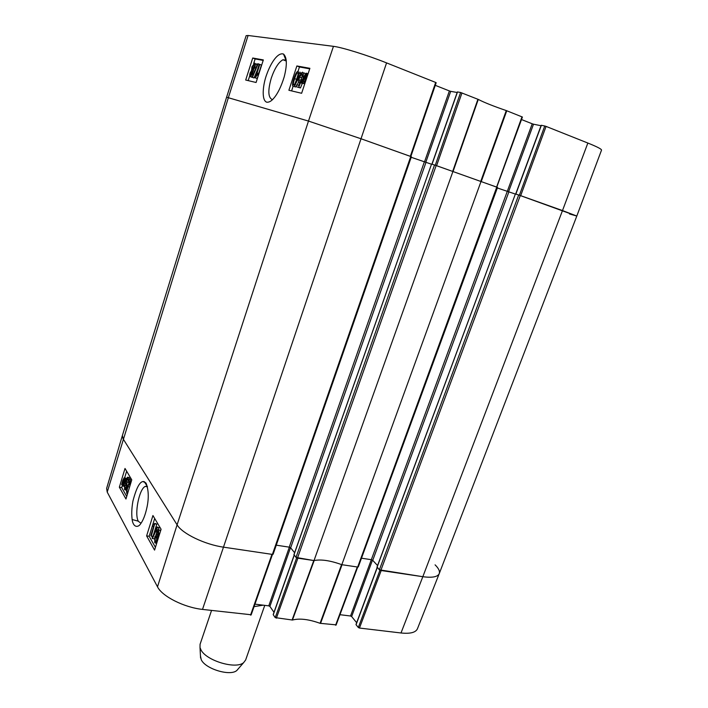 <?xml version="1.0" encoding="UTF-8"?>
<svg xmlns="http://www.w3.org/2000/svg" width="708" height="708" viewBox="0 0 708 708"><rect width="100%" height="100%" fill="white"/><g stroke="black" fill="none" stroke-linecap="round" stroke-linejoin="round"><path stroke-width="1.06" d="M587.852 143.043L562.497 210.568L576.808 216.037L601.526 150.114C601.65 149.123 597.092 146.76 587.852 143.043L546.072 126.405L520.681 195.665L562.497 210.568L422.826 576.701C432.234 577.958 437.703 576.932 439.243 573.63L576.808 216.037L518.681 194.983L379.373 569.807L422.826 576.701L381.196 570.533L359.452 628.049L401.002 632.979C410.189 633.925 415.658 632.545 417.41 628.837L439.217 573.684C437.632 576.949 432.172 577.949 422.826 576.701L401.002 632.979M379.373 569.807L377.134 567.055M377.568 565.559L372.727 560.347L371.319 559.692L361.487 558.196M357.682 567.046L358.283 566.922L497.529 187.425L481.006 181.522L341.822 564.692L357.682 567.046L522.415 117.032L506.273 110.572C493.688 106.28 484.352 102.563 478.272 99.421L460.616 92.491L435.278 165.238M341.822 564.692C330.291 560.524 321.016 559.152 314.016 560.577L452.916 171.513L434.526 164.991L296.015 557.435L314.016 560.577M296.015 557.435L294.041 554.638M294.616 552.753L290.652 547.824L289.227 547.151L276.27 545.178M411.242 156.689L361.292 138.857L308.484 121.068L226.595 97.217L122.396 435.491L123.13 438.88L177.089 524.832C182.115 533.593 204.877 544.602 223.746 547.195L272.394 554.408L273.04 554.028M293.962 554.868L431.544 164.088L434.526 164.991M411.189 157.291L431.499 164.212M452.916 171.513L481.006 181.522M497.326 187.965L515.362 194.063M377.045 567.294L515.397 193.965L518.681 194.983M200.453 655.838L201.276 659.776C205.497 669.016 230.366 676.467 236.826 670.476L238.242 668.856M211.533 610.491L200.072 644.298L200.019 647.563L200.877 649.678C205.948 660.653 236.029 669.688 243.676 662.591L245.641 659.989L264.757 605.367M254.066 606.632L263.208 605.172M141.042 523.239L138.449 521.424C134.078 514.743 139.087 488.901 145.228 486.431L147.211 486.219L144.299 481.714C140.45 480.343 136.662 486.785 132.936 501.06C131.591 508.486 131.396 515.141 132.369 521.008C134.051 528.23 138.724 527.018 140.573 523.885C143.193 520.398 145.326 514.875 146.972 507.335C148.919 498.273 148.653 490.29 146.175 483.396L144.299 481.714M379.966 570.205L358.319 627.5L359.452 628.049M358.319 627.5L356.071 624.721L377.284 567.55M356.655 622.704L351.646 616.535L372.479 560.143M521.504 119.546L532.23 123.794L350.54 616.004L351.646 616.535M350.54 616.004L339.964 614.694M296.634 557.869L275.226 617.615L292.448 620.031C299.59 618.164 308.803 619.261 320.078 623.314L336.026 624.845M275.226 617.615L273.261 614.774L294.245 555.222M273.996 612.314L269.898 606.411L290.51 547.682M289.36 547.178L268.774 605.862L269.898 606.411M268.774 605.862L254.942 604.145M250.552 615.119L271.969 554.346L223.746 547.195C204.877 544.602 182.115 533.593 177.089 524.832L123.13 438.88L122.378 435.535L106.625 488.396L107.218 492.095L157.503 586.817C162.079 596.322 184.009 607.446 202.506 609.411L251.083 614.748M132.077 519.513L138.317 521.177M143.051 481.608L145.786 482.838M292.077 620.049L313.786 560.541L297.891 558.187L276.377 618.181M320.078 623.314L341.575 564.603C330.238 560.532 321.105 559.178 314.157 560.541L292.448 620.031M335.601 625.217L357.292 566.984L342.044 564.727L320.538 623.429M435.084 564.842C438.686 568.382 440.057 571.329 439.217 573.684M150.839 535.496L153.831 525.885L152.424 526.265L152.875 524.805L154.822 523.407L151.255 536.221L150.839 535.496M153.654 526.442L152.636 526.292M155.096 523.876L156.813 524.124L154.822 523.407M152.76 536.434L151.255 536.221M156.813 524.124L153.441 534.921M157.043 526.938L157.397 527.531L152.406 538.576L152.07 537.974L157.043 526.938L159.114 527.77L157.397 527.531M154.123 538.806L152.406 538.576M159.114 527.77L158.309 529.549M156.318 533.956L155.902 534.867M157.141 532.159L157.822 531.027L158.309 531.239L158.256 534.204L157.574 535.363L157.088 535.142L157.141 532.159L158.53 532.363M157.548 536.602L158.742 536.77M156.972 537.753L156.565 540.319M155.211 537.646L156.096 536.115L156.689 536.372L156.61 540.177L155.733 541.7L155.123 541.425L155.211 537.646L156.937 537.885M156.68 531.46L157.804 529.557L158.689 529.973L158.698 534.974L157.397 536.575L157.061 540.93L155.751 543.16L154.733 542.673L154.778 536.876L156.424 534.894L156.68 531.46M158.442 529.646L160.636 530.708M124.75 481.051L124.289 483.13L123.219 485.219L122.741 485.015L122.511 483.661L124.75 481.051M123.723 484.608L122.555 484.422M124.033 483.909L122.511 483.661M124.803 480.334L122.555 482.953L124.086 478.741L124.803 480.334M123.325 482.06L122.723 481.962M125.679 479.316L123.192 486.157L122.493 485.874L122.157 484.077L121.643 484.67L122.758 480.431L124.13 477.794L124.838 478.086L125.174 479.909L126.573 479.458M126.343 480.077L125.679 479.971M126.086 480.75L125.139 480.59M126.245 483.414L125.697 485.033M122.183 484.75L121.643 484.67M124.688 477.882L126.405 478.343L126.679 479.192M125.006 485.378L124.909 488.485L125.343 488.662L126.351 486.759L126.52 483.113L125.67 483.316L125.387 482.573L127.431 477.219L128.865 479.661L128.458 481.006L127.307 479.033L126.236 481.821L126.989 482.042L126.767 487.281L125.732 489.564L124.564 489.626L124.608 484.865L126.59 485.635L126.369 486.723M126.67 483.484L125.67 483.316M128.865 479.661L130.458 479.918L129.015 477.475L127.431 477.219M130.458 479.918L130.051 481.263L128.458 481.006M128.325 480.759L127.821 482.06L128.794 482.874M126.59 485.635L124.608 484.865M129.874 486.069L129.29 487.98M128.263 491.379L127.157 492.432C126.705 492.122 126.98 490.219 127.989 486.741L129.635 482.9L129.927 485.892M127.511 493.848L126.803 493.573L126.502 491.246L127.626 486.104L129.706 481.59L130.679 483.422M154.689 518.477L149.167 536.257L155.424 547.364M126.644 471.218L124.643 477.847M122.334 485.511L121.705 487.591L126.714 496.476M146.618 535.903L152.937 515.53L161.088 529.265L154.565 550.098L146.618 535.903L149.167 536.257M119.351 487.219L125.006 468.457L131.759 479.838L125.953 498.998L119.351 487.219L121.705 487.591M508.503 191.93L533.522 124.201L532.23 123.794M533.522 124.201L541.027 125.723M515.84 194.098L541.337 125.396M541.363 125.307L544.753 125.989L519.389 195.213M546.072 126.405L544.753 125.989M248.101 35.489L246.145 35.657L226.595 97.217L308.484 121.068L361.292 138.857L410.321 156.335L435.677 82.447L386.568 62.897C367.7 55.321 341.69 47.241 333.45 46.339L248.101 35.489L228.374 97.642L107.218 492.095M435.27 85.332L449.394 90.934L424.455 162.017M425.747 162.451L450.704 91.35L449.394 90.934M450.704 91.35L457.173 92.491M432.03 164.229L457.474 92.031M457.501 91.952L460.616 92.491M461.97 92.916L436.597 165.699L452.678 171.424L477.918 99.27M576.808 216.037L569.506 213.966M506.769 110.758L481.236 181.602L496.609 187.08L522 116.82M478.272 99.421L453.04 171.557L480.732 181.434L506.273 110.572M259.818 64.357L256.438 74.871L258.19 73.128L257.677 74.729L254.924 77.721L259.252 64.251L261.438 64.977L258.747 73.34M258.995 73.437L258.19 73.128M258.482 75.03L257.677 74.729M257.898 76.836L256.898 78.42L255.278 77.809M256.898 78.42L254.924 77.721M252.411 77.34L251.968 77.243L257.703 63.711L258.154 63.8L252.411 77.34L254.022 77.951L251.968 77.243M259.394 64.278L258.154 63.8M257.42 69.95L254.022 77.951M252.119 73.49L250.747 75.349L250.712 73.083L251.844 71.225L252.119 73.49M254.261 67.375L252.517 69.862L252.473 66.95L253.951 64.508L254.261 67.375M254.508 66.472L253.827 68.49M252.694 73.552L250.331 76.685C249.579 76.314 249.526 75.066 250.154 72.951L251.659 70.437L251.906 66.862L254.659 63.127C255.526 63.508 255.588 64.968 254.827 67.508L252.889 70.694L252.694 73.552L253.42 73.818M252.136 77.305L251.482 76.898M256.269 63.747L256.96 65.455M254.491 71.304L252.889 70.694M303.051 80.455L303.652 77.924L306.245 74.207L306.821 75.19L303.051 80.455M303.024 81.19L306.812 75.924L306.201 78.491L304.024 82.172L303.024 81.19L304.546 81.774M303.608 83.509L301.573 83.217L301.511 82.588L303.13 77.853L306.042 73.163L307.166 73.464L307.422 74.349L308.29 73.145M307.847 74.473L307.361 75.951M305.617 81.216L303.829 83.278L303.21 83.358L302.422 82.04L301.573 83.217M302.139 76.703L301.997 73.685L299.634 77.075C298.962 79.225 298.988 80.42 299.705 80.668L301.183 79.438L301.75 79.792L298.705 87.279L295.979 86.659L296.555 84.942L298.741 85.42L300.342 81.526L298.997 82.225C298.015 81.801 297.971 80.093 298.865 77.092L300.44 73.712L302.484 72.198C303.493 72.535 303.635 74.03 302.909 76.685L302.139 76.703L303.369 77.172M302.413 75.437L300.9 79.862M302.573 79.969L301.183 79.438M302.546 80.101L301.75 79.792M302.272 83.482L300.457 87.942L298.705 87.279M300.457 87.942L295.979 86.659M303.475 76.907L302.909 76.685M304.236 72.88L305.068 73.968M296.802 79.075L294.838 83.951L293.758 84.836C292.962 85.084 293.262 83.022 294.643 78.623C295.971 74.721 296.9 72.809 297.44 72.889L297.696 72.853C298.493 72.579 298.201 74.65 296.802 79.075M297.918 75.207L295.271 83.128M293.262 86.314C292.094 86.146 292.324 83.535 293.962 78.482C295.351 74.252 296.581 71.906 297.643 71.446L298.183 71.375L298.926 73.128L297.493 79.216C296.094 83.464 294.864 85.81 293.82 86.243L294.457 86.482M299.918 72.048L300.661 73.393M298.537 81.907L297.13 85.066M295.997 86.615L294.997 86.969M263.19 60.401L255.128 58.941L253.641 63.578M251.535 70.172L251.375 70.667M249.738 75.774L248.189 80.615M309.715 68.826L299.466 66.977L298.024 71.358M293.121 86.261L291.599 90.898M263.341 59.923L256.084 82.491L245.694 80.031L252.729 58.012L263.341 59.923M252.729 58.012L255.128 58.941M309.892 68.304L301.626 93.279L288.891 90.261L296.873 65.959L309.892 68.304M296.873 65.959L299.466 66.977M272.642 99.439L271.828 99.368C268.031 97.023 267.872 89.889 271.341 77.951C274.704 68.313 278.563 62.251 282.908 59.773L286.244 60.136M266.677 102.191C269.005 102.456 271.341 101.173 273.686 98.332C277.651 93.837 281.156 86.695 284.2 76.898C287.236 64.941 287.006 57.33 283.519 54.056C277.563 52.073 270.589 63.614 266.881 73.995C262.969 83.987 261.163 100.164 266.677 102.191M297.475 558.125L436.172 165.548M410.755 156.486L272.394 554.408M380.815 570.471L520.3 195.523M372.727 560.347L508.813 192.027M289.227 547.151L424.322 161.973M290.652 547.824L425.933 162.513M333.45 46.339L308.484 121.068L177.089 524.832L157.503 586.817M386.568 62.897L202.506 609.411M157.734 535.23L157.088 535.142M155.928 541.54L155.123 541.425M160.415 530.221L158.689 529.973M159.273 535.062L158.698 534.974M123.36 485.113L122.741 485.015M124.192 481.051L123.015 480.856M125.564 482.113L124.944 482.006M126.13 483.803L124.555 483.546M126.405 478.343L124.838 478.086M125.475 488.573L124.909 488.485M128.573 482.298L126.989 482.042M127.263 487.361L126.767 487.281M126.714 489.724L125.732 489.564M130.095 483.316L129.352 483.192M129.582 486.989L127.989 486.741M127.599 492.494L127.157 492.432M131.104 482.006L130.352 481.891M252.075 73.605L250.712 73.083M254.075 67.57L252.473 66.95M251.933 77.287L250.331 76.685M255.915 67.924L254.827 67.508M304.599 78.287L303.652 77.924M307.865 73.738L307.166 73.464M304.714 83.933L303.21 83.358M301.378 77.747L299.634 77.075M299.909 82.579L298.997 82.225M296.378 79.287L294.643 78.623M300.44 73.712L298.926 73.128M298.28 79.517L297.493 79.216M273.111 554.258L411.392 156.725M515.397 193.965L376.983 567.135M293.917 554.727L431.544 164.088M236.826 670.476L243.676 662.591M200.568 657.989L200.019 647.563M145.273 486.414L147.476 486.785M156.539 536.177L156.096 536.115M157.804 536.531L158.769 536.664M155.751 543.16L156.698 543.293M123.192 486.157L124.298 486.334M126.9 481.918L127.829 482.068M125.307 489.963L126.635 490.175M130.184 481.67L131.157 481.829M377.169 567.418L356 624.483M336.088 625.084L357.708 567.055M251.128 614.96L272.474 554.417M294.156 555.107L273.208 614.553M252.314 71.402L251.844 71.225M254.517 64.72L253.951 64.508M250.782 76.632L252.03 77.101M306.679 74.597L305.838 74.269M303.829 83.278L304.812 83.65M301.643 73.738L302.36 74.013M299.519 82.146L300.006 82.332M297.971 73.092L297.44 72.889M293.82 86.243L295.563 86.907M285.793 59.791L283.519 54.056M282.917 59.755L286.315 61.047M431.907 164.194L457.359 91.952M410.835 156.512L436.172 82.703M515.681 194.045L541.186 125.298"/></g></svg>
